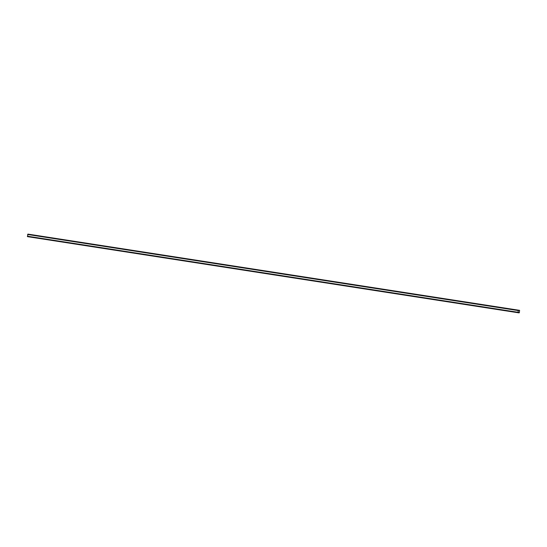 <?xml version="1.0" encoding="UTF-8"?>
<svg xmlns="http://www.w3.org/2000/svg" width="547" height="547" viewBox="0 0 547 547"><rect width="100%" height="100%" fill="white"/><g stroke="black" fill="none" stroke-linecap="round" stroke-linejoin="round"><path stroke-width="0.82" d="M518.105 312.658L518.214 310.566L519.602 310.347L519.301 312.781L518.57 312.344L518.207 312.747L27.535 236.653M27.993 234.123L518.59 310.204L27.918 234.109L27.507 236.577M519.602 310.347L28.731 234.239M518.235 310.539L27.63 234.458M518.214 310.566L27.617 234.485L518.214 310.573M517.954 312.282L27.35 236.201L517.954 312.289M517.961 312.323L27.364 236.242M519.37 310.313L28.765 234.232M519.294 310.354L518.618 310.245M518.522 310.19L27.918 234.109M518.481 310.231L27.876 234.157M518.474 310.258L27.87 234.178M518.433 310.299L27.835 234.219L518.419 310.306M518.385 310.347L27.788 234.266M518.057 312.549L27.453 236.468M27.487 236.53L518.084 312.611L27.473 236.523M518.112 312.679L27.507 236.605M518.925 312.795L518.255 312.693M518.98 312.857L518.228 312.74L518.98 312.857"/></g></svg>
